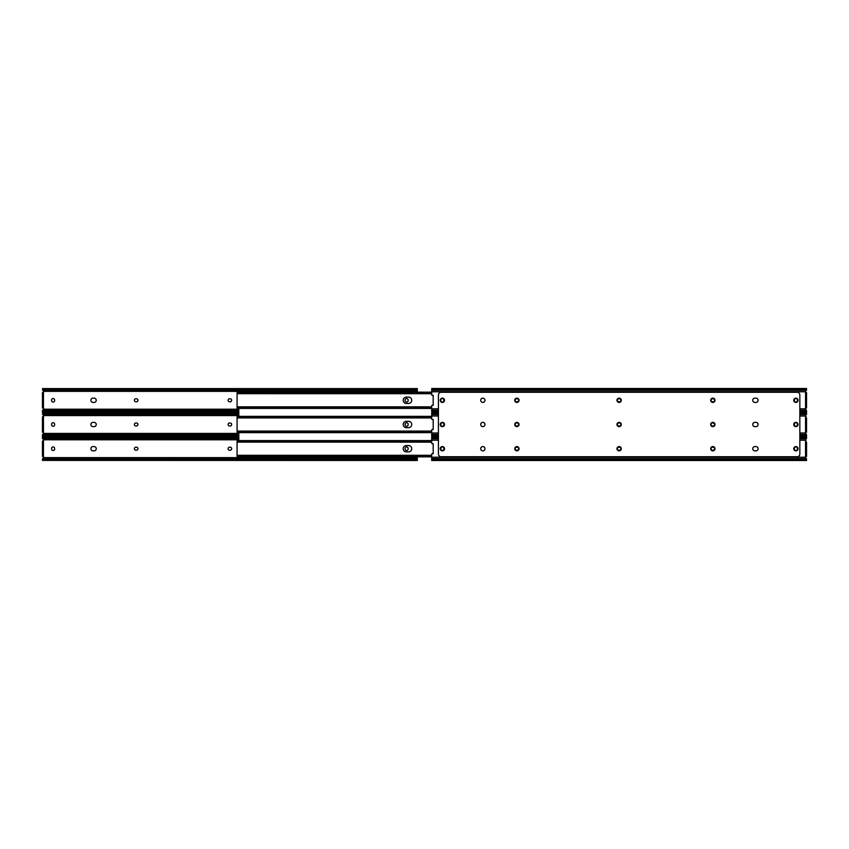 <?xml version="1.0" encoding="UTF-8"?>
<svg xmlns="http://www.w3.org/2000/svg" width="849" height="849" viewBox="0 0 849 849"><rect width="100%" height="100%" fill="white"/><g stroke="black" fill="none" stroke-linecap="round" stroke-linejoin="round"><path stroke-width="1.27" d="M406.629 402.065A1.507 1.507 0 0 0 408.136 400.548L408.136 400.017A1.507 1.507 0 0 0 406.629 398.51A1.507 1.507 0 0 0 405.111 400.017L405.111 400.548A1.507 1.507 0 0 0 406.629 402.065M53.116 402.065A1.507 1.507 0 0 0 54.623 400.548L54.623 400.017A1.507 1.507 0 0 0 53.116 398.51A1.507 1.507 0 0 0 51.609 400.017L51.609 400.548A1.507 1.507 0 0 0 53.116 402.065M135.893 398.775A1.507 1.507 0 0 0 134.386 400.282A1.507 1.507 0 0 0 135.893 401.789L136.424 401.789A1.507 1.507 0 0 0 137.941 400.282A1.507 1.507 0 0 0 136.424 398.775L135.893 398.775M94.101 402.426A2.144 2.144 0 0 0 96.245 400.282A2.144 2.144 0 0 0 94.101 398.139L93.029 398.139A2.144 2.144 0 0 0 90.885 400.282A2.144 2.144 0 0 0 93.029 402.426L94.101 402.426M229.601 398.775A1.507 1.507 0 0 0 228.094 400.282A1.507 1.507 0 0 0 229.601 401.789L230.143 401.789A1.507 1.507 0 0 0 231.65 400.282A1.507 1.507 0 0 0 230.143 398.775L229.601 398.775M43.458 392.259L42.79 392.567A0.87 0.87 0 0 0 43.596 391.368L417.294 391.368L417.294 392.142M42.461 410.587L42.959 410.587A2.016 1.422 0 0 1 43.946 410.152L43.946 410.863A2.016 1.422 180 0 0 42.959 411.298L42.45 411.977L42.461 410.587L43.596 409.197A0.87 0.87 0 0 0 42.79 407.998L43.458 407.998L42.45 407.998L42.45 406.66L43.458 406.66L43.458 393.915L42.45 393.915L42.45 406.66M43.596 409.197L238.824 409.197M42.45 411.977L238.824 412.052M43.946 389.702L43.946 390.413A2.016 1.422 180 0 1 42.959 389.988L42.959 389.277A2.016 1.422 0 0 0 43.946 389.702L415.787 389.702A2.016 1.422 0 0 0 416.774 389.277L417.294 388.587L417.294 391.368M417.294 388.587L42.45 388.587M43.946 410.863L238.824 410.863M44.466 410.778L238.824 410.778M44.466 410.152L238.824 410.152M43.596 391.368L42.461 389.988M417.294 389.988L416.774 389.988A2.016 1.422 180 0 1 415.787 390.413L415.787 389.702M44.466 390.413L415.278 390.413M44.466 389.797L415.278 389.797M42.45 393.915L42.45 392.567L43.458 392.567L43.458 393.915M42.45 407.998L43.458 408.316M43.458 406.66L43.458 407.998M49.157 412.052L49.157 412.731M49.157 436.269L49.157 436.948M406.629 426.283A1.507 1.507 0 0 0 408.136 424.765L408.136 424.235A1.507 1.507 0 0 0 406.629 422.717A1.507 1.507 0 0 0 405.111 424.235L405.111 424.765A1.507 1.507 0 0 0 406.629 426.283M53.116 426.283A1.507 1.507 0 0 0 54.623 424.765L54.623 424.235A1.507 1.507 0 0 0 53.116 422.717A1.507 1.507 0 0 0 51.609 424.235L51.609 424.765A1.507 1.507 0 0 0 53.116 426.283M135.893 422.993A1.507 1.507 0 0 0 134.386 424.5A1.507 1.507 0 0 0 135.893 426.007L136.424 426.007A1.507 1.507 0 0 0 137.941 424.5A1.507 1.507 0 0 0 136.424 422.993L135.893 422.993M94.101 426.644A2.144 2.144 0 0 0 96.245 424.5A2.144 2.144 0 0 0 94.101 422.356L93.029 422.356A2.144 2.144 0 0 0 90.885 424.5A2.144 2.144 0 0 0 93.029 426.644L94.101 426.644M229.601 422.993A1.507 1.507 0 0 0 228.094 424.5A1.507 1.507 0 0 0 229.601 426.007L230.143 426.007A1.507 1.507 0 0 0 231.65 424.5A1.507 1.507 0 0 0 230.143 422.993L229.601 422.993M43.458 416.466L42.79 416.785A0.87 0.87 0 0 0 43.596 415.586L238.824 415.586M42.461 434.794L42.959 434.794A2.016 1.422 0 0 1 43.946 434.37L43.946 435.081A2.016 1.422 180 0 0 42.959 435.505L42.45 436.195L42.461 434.794L43.596 433.414A0.87 0.87 0 0 0 42.79 432.215L43.458 432.534M43.596 433.414L238.824 433.414M42.45 436.195L42.45 435.505M43.946 413.919L43.946 414.63A2.016 1.422 180 0 1 42.959 414.206L42.959 413.495A2.016 1.422 0 0 0 43.946 413.919L238.824 413.919M238.824 412.731L42.45 412.805M43.946 435.081L238.824 435.081M44.466 434.985L238.824 434.985M44.466 434.37L238.824 434.37M43.596 415.586L42.461 414.206M44.466 414.63L238.824 414.63M44.466 414.015L238.824 414.015M43.458 430.868L43.458 432.215L42.45 432.215L42.45 430.868L43.458 430.868L43.458 418.132L42.45 418.132L42.45 430.868M42.45 418.132L42.45 416.785L43.458 416.785L43.458 418.132M406.629 450.49A1.507 1.507 0 0 0 408.136 448.983L408.136 448.452A1.507 1.507 0 0 0 406.629 446.935A1.507 1.507 0 0 0 405.111 448.452L405.111 448.983A1.507 1.507 0 0 0 406.629 450.49M53.116 450.49A1.507 1.507 0 0 0 54.623 448.983L54.623 448.452A1.507 1.507 0 0 0 53.116 446.935A1.507 1.507 0 0 0 51.609 448.452L51.609 448.983A1.507 1.507 0 0 0 53.116 450.49M135.893 447.211A1.507 1.507 0 0 0 134.386 448.718A1.507 1.507 0 0 0 135.893 450.225L136.424 450.225A1.507 1.507 0 0 0 137.941 448.718A1.507 1.507 0 0 0 136.424 447.211L135.893 447.211M94.101 450.861A2.144 2.144 0 0 0 96.245 448.718A2.144 2.144 0 0 0 94.101 446.574L93.029 446.574A2.144 2.144 0 0 0 90.885 448.718A2.144 2.144 0 0 0 93.029 450.861L94.101 450.861M229.601 447.211A1.507 1.507 0 0 0 228.094 448.718A1.507 1.507 0 0 0 229.601 450.225L230.143 450.225A1.507 1.507 0 0 0 231.65 448.718A1.507 1.507 0 0 0 230.143 447.211L229.601 447.211M43.458 440.684L42.79 441.002A0.87 0.87 0 0 0 43.596 439.803L238.824 439.803M42.461 459.012L42.959 459.012A2.016 1.422 0 0 1 43.946 458.587L43.946 459.298A2.016 1.422 180 0 0 42.959 459.723L42.45 460.413L42.461 459.012L43.596 457.632A0.87 0.87 0 0 0 42.79 456.433L43.458 456.741M43.596 457.632L417.294 457.632L417.294 460.487L42.45 460.413M417.294 456.858L417.294 457.632M43.946 438.137L43.946 438.848A2.016 1.422 180 0 1 42.959 438.413L42.959 437.702A2.016 1.422 0 0 0 43.946 438.137L238.824 438.137M42.45 437.702L42.45 437.023M417.294 460.413L416.774 459.723A2.016 1.422 180 0 0 415.787 459.298L415.787 458.587A2.016 1.422 0 0 1 416.774 459.012L417.294 459.012M43.946 459.298L415.787 459.298M44.466 459.203L415.278 459.203M44.466 458.587L415.278 458.587M43.596 439.803L42.461 438.413M44.466 438.848L238.824 438.848M44.466 438.222L238.824 438.222M43.458 455.085L43.458 456.433L42.45 456.433L42.45 455.085L43.458 455.085L43.458 442.34L42.45 442.34L42.45 455.085M42.45 442.34L42.45 441.002L43.458 441.002L43.458 442.34M408.539 403.466A3.184 3.184 0 0 0 411.723 400.282A3.184 3.184 0 0 0 408.539 397.099L406.384 397.099A3.184 3.184 0 0 0 403.201 400.282A3.184 3.184 0 0 0 406.384 403.466L408.539 403.466A3.184 3.184 0 0 0 411.723 400.282A3.184 3.184 0 0 0 408.539 397.099M238.824 408.401L238.824 416.36M238.824 432.64L238.824 440.599M408.539 427.684A3.184 3.184 0 0 0 411.723 424.5A3.184 3.184 0 0 0 408.539 421.316L406.384 421.316A3.184 3.184 0 0 0 403.201 424.5A3.184 3.184 0 0 0 406.384 427.684L408.539 427.684A3.184 3.184 0 0 0 411.723 424.5A3.184 3.184 0 0 0 408.539 421.316M408.539 451.901A3.184 3.184 0 0 0 411.723 448.718A3.184 3.184 0 0 0 408.539 445.534L406.384 445.534A3.184 3.184 0 0 0 403.201 448.718A3.184 3.184 0 0 0 406.384 451.901L408.539 451.901A3.184 3.184 0 0 0 411.723 448.718A3.184 3.184 0 0 0 408.539 445.534M406.384 397.099A3.184 3.184 0 0 0 403.201 400.282A3.184 3.184 0 0 0 406.384 403.466M237.083 407.18L237.083 393.384M431.706 393.204L237.083 393.692L237.688 392.164L237.083 392.142L237.083 393.225M238.42 392.206L431.706 392.206L237.688 392.164L238.42 392.206L237.975 393.204M431.706 393.066L238.42 393.066M431.706 393.713L237.083 393.692M237.083 407.35L237.083 408.252L237.083 407.35M431.706 407.361L237.975 407.361L238.42 408.358L237.688 408.401L237.083 407.87M237.083 406.873L237.975 407.361M431.706 407.499L238.42 407.499M431.706 408.358L238.42 408.358M237.083 408.433L431.706 408.433L237.688 408.401M406.384 421.316A3.184 3.184 0 0 0 403.201 424.5A3.184 3.184 0 0 0 406.384 427.684M237.083 431.398L237.083 417.602M431.706 417.421L237.083 417.91L237.688 416.381L237.083 416.36L237.083 417.4M237.083 416.36L431.706 416.36L237.688 416.381L238.42 416.424L237.975 417.421M431.706 416.424L238.42 416.424M431.706 417.284L238.42 417.284M237.083 417.931L431.706 417.931M431.706 431.579L237.975 431.579L238.42 432.576L237.688 432.619L237.083 431.069L237.975 431.579M431.706 431.716L238.42 431.716M431.706 432.576L238.42 432.576M237.083 432.64L431.706 432.64L237.688 432.619L237.083 432.077M237.083 431.6L237.465 432.459M406.384 445.534A3.184 3.184 0 0 0 403.201 448.718A3.184 3.184 0 0 0 406.384 451.901M237.083 455.616L237.083 441.82M237.678 440.61L237.083 440.567L237.083 441.65M237.083 441.13L238.42 440.642L238.42 441.501L237.083 442.127L237.083 441.13M237.083 440.567L431.706 440.567L237.688 440.599M431.706 440.642L238.42 440.642M431.706 441.501L238.42 441.501M431.706 441.639L237.975 441.639M431.706 442.149L237.083 442.127M431.706 455.796L237.975 455.796L238.42 456.794L237.688 456.836L237.083 456.295L237.083 455.287L431.706 455.287M237.083 455.308L237.975 455.796M431.706 455.934L238.42 455.934M237.083 455.817L237.083 456.858L431.706 456.836L238.42 456.794M440.864 400.548A1.507 1.507 0 0 0 442.371 402.065A1.507 1.507 0 0 0 443.889 400.548L443.889 400.017A1.507 1.507 0 0 0 442.371 398.51A1.507 1.507 0 0 0 440.864 400.017L440.864 400.548M794.377 400.548A1.507 1.507 0 0 0 795.884 402.065A1.507 1.507 0 0 0 797.391 400.548L797.391 400.017A1.507 1.507 0 0 0 795.884 398.51A1.507 1.507 0 0 0 794.377 400.017L794.377 400.548M482.826 402.426A2.144 2.144 0 0 0 484.97 400.282A2.144 2.144 0 0 0 482.826 398.139A2.144 2.144 0 0 0 480.683 400.282A2.144 2.144 0 0 0 482.826 402.426M806.539 389.988L805.351 391.792L431.706 391.792L431.706 394.679A0.669 0.669 0 0 0 432.459 395.347L433.192 395.252L433.192 405.313L432.459 405.228A0.669 0.669 0 0 0 431.706 405.896L431.706 411.977M806.55 411.977L806.539 410.587M806.55 389.85L806.55 388.587M431.706 391.792L431.706 388.587M806.55 392.567L806.55 407.998L805.542 408.316A0.87 0.87 0 0 0 805.351 408.783L806.55 410.714M805.351 391.792A0.87 0.87 0 0 0 805.542 392.259L806.21 392.567M713.107 401.789A1.507 1.507 0 0 0 714.614 400.282A1.507 1.507 0 0 0 713.107 398.775L712.576 398.775A1.507 1.507 0 0 0 711.059 400.282A1.507 1.507 0 0 0 712.576 401.789L713.107 401.789M754.899 398.139A2.144 2.144 0 0 0 752.755 400.282A2.144 2.144 0 0 0 754.899 402.426L755.971 402.426A2.144 2.144 0 0 0 758.115 400.282A2.144 2.144 0 0 0 755.971 398.139L754.899 398.139A2.144 2.144 0 0 0 752.755 400.282A2.144 2.144 0 0 0 754.899 402.426M619.399 401.789A1.507 1.507 0 0 0 620.906 400.282A1.507 1.507 0 0 0 619.399 398.775L618.857 398.775A1.507 1.507 0 0 0 617.35 400.282A1.507 1.507 0 0 0 618.857 401.789L619.399 401.789M517.168 401.789A1.507 1.507 0 0 0 518.675 400.282A1.507 1.507 0 0 0 517.168 398.775L516.638 398.775A1.507 1.507 0 0 0 515.12 400.282A1.507 1.507 0 0 0 516.638 401.789L517.168 401.789M806.55 407.998L806.55 406.66M616.979 448.718A2.144 2.144 0 0 0 619.133 450.861A2.144 2.144 0 0 0 621.277 448.718A2.144 2.144 0 0 0 619.133 446.574A2.144 2.144 0 0 0 616.979 448.718M440.228 448.718A2.144 2.144 0 0 0 442.371 450.861A2.144 2.144 0 0 0 444.526 448.718A2.144 2.144 0 0 0 442.371 446.574A2.144 2.144 0 0 0 440.228 448.718M480.683 448.718A2.144 2.144 0 0 0 482.826 450.861A2.144 2.144 0 0 0 484.97 448.718A2.144 2.144 0 0 0 482.826 446.574A2.144 2.144 0 0 0 480.683 448.718M514.759 448.718A2.144 2.144 0 0 0 516.903 450.861A2.144 2.144 0 0 0 519.047 448.718A2.144 2.144 0 0 0 516.903 446.574A2.144 2.144 0 0 0 514.759 448.718M710.698 448.718A2.144 2.144 0 0 0 712.842 450.861A2.144 2.144 0 0 0 714.985 448.718A2.144 2.144 0 0 0 712.842 446.574A2.144 2.144 0 0 0 710.698 448.718M758.115 448.718A2.144 2.144 0 0 0 755.971 446.574L754.899 446.574A2.144 2.144 0 0 0 752.755 448.718A2.144 2.144 0 0 0 754.899 450.861L755.971 450.861A2.144 2.144 0 0 0 758.115 448.718M616.979 400.282A2.144 2.144 0 0 0 619.133 402.426A2.144 2.144 0 0 0 621.277 400.282A2.144 2.144 0 0 0 619.133 398.139A2.144 2.144 0 0 0 616.979 400.282M616.979 424.5A2.144 2.144 0 0 0 619.133 426.644A2.144 2.144 0 0 0 621.277 424.5A2.144 2.144 0 0 0 619.133 422.356A2.144 2.144 0 0 0 616.979 424.5M755.971 402.426A2.144 2.144 0 0 0 758.115 400.282A2.144 2.144 0 0 0 755.971 398.139M440.228 400.282A2.144 2.144 0 0 0 442.371 402.426A2.144 2.144 0 0 0 444.526 400.282A2.144 2.144 0 0 0 442.371 398.139A2.144 2.144 0 0 0 440.228 400.282M480.683 400.282A2.144 2.144 0 0 0 482.826 402.426A2.144 2.144 0 0 0 484.97 400.282A2.144 2.144 0 0 0 482.826 398.139A2.144 2.144 0 0 0 480.683 400.282M793.741 424.5A2.144 2.144 0 0 0 795.884 426.644A2.144 2.144 0 0 0 798.028 424.5A2.144 2.144 0 0 0 795.884 422.356A2.144 2.144 0 0 0 793.741 424.5M793.741 448.718A2.144 2.144 0 0 0 795.884 450.861A2.144 2.144 0 0 0 798.028 448.718A2.144 2.144 0 0 0 795.884 446.574A2.144 2.144 0 0 0 793.741 448.718M758.115 424.5A2.144 2.144 0 0 0 755.971 422.356L754.899 422.356A2.144 2.144 0 0 0 752.755 424.5A2.144 2.144 0 0 0 754.899 426.644L755.971 426.644A2.144 2.144 0 0 0 758.115 424.5M793.741 400.282A2.144 2.144 0 0 0 795.884 402.426A2.144 2.144 0 0 0 798.028 400.282A2.144 2.144 0 0 0 795.884 398.139A2.144 2.144 0 0 0 793.741 400.282M710.698 400.282A2.144 2.144 0 0 0 712.842 402.426A2.144 2.144 0 0 0 714.985 400.282A2.144 2.144 0 0 0 712.842 398.139A2.144 2.144 0 0 0 710.698 400.282M710.698 424.5A2.144 2.144 0 0 0 712.842 426.644A2.144 2.144 0 0 0 714.985 424.5A2.144 2.144 0 0 0 712.842 422.356A2.144 2.144 0 0 0 710.698 424.5M514.759 424.5A2.144 2.144 0 0 0 516.903 426.644A2.144 2.144 0 0 0 519.047 424.5A2.144 2.144 0 0 0 516.903 422.356A2.144 2.144 0 0 0 514.759 424.5M514.759 400.282A2.144 2.144 0 0 0 516.903 402.426A2.144 2.144 0 0 0 519.047 400.282A2.144 2.144 0 0 0 516.903 398.139A2.144 2.144 0 0 0 514.759 400.282M440.228 424.5A2.144 2.144 0 0 0 442.371 426.644A2.144 2.144 0 0 0 444.526 424.5A2.144 2.144 0 0 0 442.371 422.356A2.144 2.144 0 0 0 440.228 424.5M480.683 424.5A2.144 2.144 0 0 0 482.826 426.644A2.144 2.144 0 0 0 484.97 424.5A2.144 2.144 0 0 0 482.826 422.356A2.144 2.144 0 0 0 480.683 424.5M438.424 394.955L438.424 454.045A2.685 2.685 0 0 0 441.098 456.73L797.158 456.73A2.685 2.685 0 0 0 799.843 454.045L799.843 394.955A2.685 2.685 0 0 0 797.158 392.27L441.098 392.27A2.685 2.685 0 0 0 438.424 394.955M440.864 424.765A1.507 1.507 0 0 0 442.371 426.283A1.507 1.507 0 0 0 443.889 424.765L443.889 424.235A1.507 1.507 0 0 0 442.371 422.717A1.507 1.507 0 0 0 440.864 424.235L440.864 424.765M794.377 424.765A1.507 1.507 0 0 0 795.884 426.283A1.507 1.507 0 0 0 797.391 424.765L797.391 424.235A1.507 1.507 0 0 0 795.884 422.717A1.507 1.507 0 0 0 794.377 424.235L794.377 424.765M438.424 416.01L431.706 416.01L431.706 418.897A0.669 0.669 0 0 0 432.459 419.555L433.192 419.47L433.192 429.53L432.459 429.445A0.669 0.669 0 0 0 431.706 430.103L431.706 436.195M806.55 436.195L806.539 434.794M806.539 414.206L806.55 412.805M431.706 416.01L431.706 412.805M806.55 418.132L806.55 432.215L805.542 432.534A0.87 0.87 0 0 0 805.351 432.99L806.55 434.932M806.55 414.068L805.351 416.01A0.87 0.87 0 0 0 805.542 416.466L806.21 416.785M713.107 426.007A1.507 1.507 0 0 0 714.614 424.5A1.507 1.507 0 0 0 713.107 422.993L712.576 422.993A1.507 1.507 0 0 0 711.059 424.5A1.507 1.507 0 0 0 712.576 426.007L713.107 426.007M754.899 422.356A2.144 2.144 0 0 0 752.755 424.5A2.144 2.144 0 0 0 754.899 426.644M755.971 426.644A2.144 2.144 0 0 0 758.115 424.5A2.144 2.144 0 0 0 755.971 422.356M619.399 426.007A1.507 1.507 0 0 0 620.906 424.5A1.507 1.507 0 0 0 619.399 422.993L618.857 422.993A1.507 1.507 0 0 0 617.35 424.5A1.507 1.507 0 0 0 618.857 426.007L619.399 426.007M517.168 426.007A1.507 1.507 0 0 0 518.675 424.5A1.507 1.507 0 0 0 517.168 422.993L516.638 422.993A1.507 1.507 0 0 0 515.12 424.5A1.507 1.507 0 0 0 516.638 426.007L517.168 426.007M806.55 432.215L806.55 430.868M440.864 448.983A1.507 1.507 0 0 0 442.371 450.49A1.507 1.507 0 0 0 443.889 448.983L443.889 448.452A1.507 1.507 0 0 0 442.371 446.935A1.507 1.507 0 0 0 440.864 448.452L440.864 448.983M794.377 448.983A1.507 1.507 0 0 0 795.884 450.49A1.507 1.507 0 0 0 797.391 448.983L797.391 448.452A1.507 1.507 0 0 0 795.884 446.935A1.507 1.507 0 0 0 794.377 448.452L794.377 448.983M482.826 450.861A2.144 2.144 0 0 0 484.97 448.718A2.144 2.144 0 0 0 482.826 446.574A2.144 2.144 0 0 0 480.683 448.718A2.144 2.144 0 0 0 482.826 450.861M438.424 440.217L431.706 440.217L431.706 443.104A0.669 0.669 0 0 0 432.459 443.772L433.192 443.687L433.192 453.748L432.459 453.653A0.669 0.669 0 0 0 431.706 454.321L431.706 460.413M806.55 460.413L806.539 459.012M806.539 438.413L806.55 437.023M431.706 440.217L431.706 437.023M806.55 442.34L806.55 456.433L805.542 456.741A0.87 0.87 0 0 0 805.351 457.208L806.55 459.15M806.55 438.286L805.351 440.217A0.87 0.87 0 0 0 805.542 440.684L806.21 441.002M713.107 450.225A1.507 1.507 0 0 0 714.614 448.718A1.507 1.507 0 0 0 713.107 447.211L712.576 447.211A1.507 1.507 0 0 0 711.059 448.718A1.507 1.507 0 0 0 712.576 450.225L713.107 450.225M754.899 446.574A2.144 2.144 0 0 0 752.755 448.718A2.144 2.144 0 0 0 754.899 450.861M755.971 450.861A2.144 2.144 0 0 0 758.115 448.718A2.144 2.144 0 0 0 755.971 446.574M619.399 450.225A1.507 1.507 0 0 0 620.906 448.718A1.507 1.507 0 0 0 619.399 447.211L618.857 447.211A1.507 1.507 0 0 0 617.35 448.718A1.507 1.507 0 0 0 618.857 450.225L619.399 450.225M517.168 450.225A1.507 1.507 0 0 0 518.675 448.718A1.507 1.507 0 0 0 517.168 447.211L516.638 447.211A1.507 1.507 0 0 0 515.12 448.718A1.507 1.507 0 0 0 516.638 450.225L517.168 450.225M806.55 456.433L806.55 455.085M42.959 411.298L238.824 411.298M42.959 389.277L416.774 389.277M42.959 435.505L238.824 435.505M42.959 413.495L238.824 413.495M42.959 459.723L416.774 459.723M42.959 437.702L238.824 437.702M805.351 408.783L799.843 408.783M438.424 408.783L431.706 408.783M806.317 410.205L799.843 410.205M438.424 410.205L431.706 410.205M806.55 411.298L799.843 411.298M438.424 411.298L431.706 411.298M806.55 389.277L431.706 389.277M806.317 390.37L431.706 390.37M805.542 408.316L805.542 392.259M805.351 432.99L799.843 432.99M438.424 432.99L431.706 432.99M806.317 434.423L799.843 434.423M438.424 434.423L431.706 434.423M806.55 435.505L799.843 435.505M438.424 435.505L431.706 435.505M806.55 413.495L799.843 413.495M438.424 413.495L431.706 413.495M806.317 414.577L799.843 414.577M438.424 414.577L431.706 414.577M805.351 416.01L799.843 416.01M805.542 432.534L805.542 416.466M805.351 457.208L431.706 457.208M806.317 458.63L431.706 458.63M806.55 459.723L431.706 459.723M806.55 437.702L799.843 437.702M438.424 437.702L431.706 437.702M806.317 438.795L799.843 438.795M438.424 438.795L431.706 438.795M805.351 440.217L799.843 440.217M805.542 456.741L805.542 440.684M42.45 436.269L238.824 436.269M42.45 436.948L238.824 436.948M431.706 392.142L237.083 392.142M431.706 406.851L237.083 406.851M431.706 431.069L237.083 431.069M431.706 456.858L237.083 456.858M806.55 412.052L799.843 412.052M438.424 412.052L431.706 412.052M806.55 388.513L431.706 388.513M806.55 436.269L799.843 436.269M438.424 436.269L431.706 436.269M806.55 412.731L799.843 412.731M438.424 412.731L431.706 412.731M806.55 460.487L431.706 460.487M806.55 436.948L799.843 436.948M438.424 436.948L431.706 436.948"/></g></svg>
